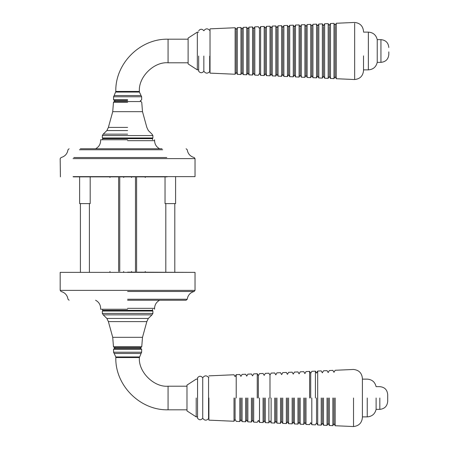 <?xml version="1.0" encoding="UTF-8"?>
<svg xmlns="http://www.w3.org/2000/svg" width="449" height="449" viewBox="0 0 449 449"><rect width="100%" height="100%" fill="white"/><g stroke="black" fill="none" stroke-linecap="round" stroke-linejoin="round"><path stroke-width="0.67" d="M335.128 398.005L335.128 425.697L335.128 398.005M333.977 398.005L333.977 423.699L333.977 398.005M335.156 398.005L335.156 425.736L335.156 398.005M332.861 398.005L332.861 425.635L332.861 398.005M323.493 398.005L323.516 425.22L323.516 398.005M322.343 398.005L322.343 423.188L322.343 398.005M321.226 398.005L321.226 425.119L321.226 398.005M310.708 398.005L310.708 373.332L310.708 398.005M311.814 398.005L311.814 424.703L311.814 398.005M309.597 398.005L309.597 371.407L309.597 398.005M299.073 398.005L299.073 422.167L299.073 398.005M300.19 398.005L300.19 424.187L300.19 398.005M297.968 398.005L297.968 424.092L297.968 398.005M281.624 398.005L281.624 421.403L281.624 398.005M282.752 398.005L282.752 423.413L282.752 398.005M280.518 398.005L280.518 423.317L280.518 398.005M269.989 398.005L269.989 375.117L269.989 398.005M271.123 398.005L271.123 422.902L271.123 398.005M268.889 398.005L268.889 422.801L268.889 398.005M258.355 398.005L258.355 375.628L258.355 398.005M257.26 398.005L257.255 373.725L257.255 398.005M259.505 398.005L259.505 422.38L259.505 398.005M259.511 398.005L259.511 422.386L259.511 398.005M247.87 398.005L247.87 421.869L247.876 398.005M246.72 398.005L246.72 419.877L246.72 398.005M245.625 398.005L245.625 421.774L245.625 398.005M242.073 398.005L242.073 421.611L242.073 398.005M240.922 398.005L240.922 419.619L240.922 398.005M239.822 398.005L239.822 421.516L239.822 398.005M288.595 398.005L288.595 423.676L288.595 398.005M287.439 398.005L287.439 421.678L287.439 398.005M286.344 398.005L286.344 423.575L286.344 398.005M252.54 398.005L252.54 420.129L252.54 398.005M251.44 398.005L251.44 422.026L251.44 398.005M253.691 398.005L253.691 422.127L253.691 398.005M264.175 398.005L264.175 420.64L264.175 398.005M265.308 398.005L265.308 422.644L265.308 398.005M263.075 398.005L263.075 422.543L263.075 398.005M275.804 398.005L275.804 421.151L275.804 398.005M276.938 398.005L276.938 423.16L276.938 398.005M274.704 398.005L274.704 423.059L274.704 398.005M293.259 398.005L293.259 421.914L293.259 398.005M292.153 398.005L292.153 423.834L292.153 398.005M294.376 398.005L294.376 423.929L294.376 398.005M304.893 398.005L304.893 422.425L304.893 398.005M306.005 398.005L306.005 424.445L306.005 398.005M303.782 398.005L303.782 424.344L303.782 398.005M317.679 398.005L317.679 371.082L317.679 398.005M316.528 398.005L316.528 422.936L316.528 398.005M317.701 398.005L317.701 424.962L317.701 398.005M315.411 398.005L315.411 371.149L315.411 398.005M329.313 398.005L329.313 425.439L329.313 398.005M328.157 398.005L328.157 423.446L328.157 398.005M329.336 398.005L329.336 425.478L329.336 398.005M327.046 398.005L327.046 425.377L327.046 398.005M236.219 398.005L236.219 374.657L236.219 398.005M235.085 398.005L235.085 419.394L235.085 398.005M234.008 398.005L234.008 421.257L234.008 398.005M208.903 398.005L208.903 420.146L208.903 398.005M376.11 398.005C376.11 383.373 376.11 383.373 376.11 398.005L376.11 409.359C374.96 414 372.002 416.509 367.237 416.885L362.399 416.885M362.399 379.13L367.237 379.13C372.025 379.484 374.982 381.992 376.11 386.656L379.826 386.656C384.602 387.128 387.223 389.749 387.689 394.525L387.689 401.49C387.19 406.233 384.569 408.854 379.826 409.359L376.11 409.359M197.554 379.13L196.202 379.13L186.992 385.085L186.992 410.93L196.202 416.885L196.202 398.005M197.554 398.005L197.554 418.232C199.277 420.264 201 420.264 202.724 418.232L202.724 377.777C201 375.751 199.277 375.751 197.554 377.777L197.554 398.005M202.724 377.777C204.519 375.364 206.467 375.235 208.572 377.39L208.572 418.625C206.467 420.78 204.519 420.651 202.724 418.232M208.572 418.625L208.903 418.721M353.531 398.005L353.531 426.55L335.156 425.736L333.977 423.699L332.861 425.635L329.336 425.478L328.157 423.446L327.046 425.377L323.516 425.22L322.343 423.188L321.226 425.119L317.701 424.962L316.528 422.936L315.411 424.861L311.814 424.703M311.814 371.312L315.411 371.149L316.528 373.08L317.701 371.048L321.226 370.896L322.343 372.827L323.516 370.795L327.046 370.638L328.157 372.569L329.336 370.537L332.861 370.38L333.977 372.316L335.156 370.279L353.531 369.465C358.925 370.055 361.883 373.052 362.399 378.451L362.399 417.559C361.843 422.93 358.891 425.927 353.531 426.55M330.458 24.392L330.458 78.463L333.983 78.62L335.1 76.684L336.25 78.682L336.25 24.184M335.1 76.684L335.1 26.115M336.279 24.139L336.25 78.682M333.983 78.62L333.983 24.24M318.824 24.891L318.824 77.952L322.354 78.104L323.465 76.173L324.621 78.171L324.621 24.678M323.465 76.173L323.465 26.609M324.638 24.639L324.621 78.171M322.354 78.104L322.354 24.74M307.127 25.391L307.127 77.43L310.719 77.593L311.831 75.668L311.831 27.103M312.942 25.144L312.942 77.688L316.534 77.851L316.534 24.987M310.719 77.593L310.719 25.239M295.498 25.89L295.498 76.919L299.09 77.076L300.196 75.157L300.196 27.597M301.313 25.644L301.313 77.172L304.905 77.335L304.905 25.486M299.09 77.076L299.09 25.739M278.06 26.637L278.06 76.145L281.641 76.302L282.747 74.388L282.747 28.338M283.875 26.39L283.875 76.403L287.467 76.56L287.467 26.233M281.641 76.302L281.641 26.485M266.437 27.136L266.437 75.628L270.012 75.786L271.112 73.883L271.112 28.831M272.246 26.889L272.246 75.887L275.826 76.044L275.826 26.732M270.012 75.786L270.012 26.985M243.195 28.135L243.195 74.601L246.748 74.758L247.842 72.861L248.999 74.854L248.999 74.102L248.999 74.86L252.562 75.017L253.663 73.114L254.813 75.112L254.813 74.349L254.819 75.112L258.383 75.275L259.477 73.372L259.477 29.325M260.633 74.596L260.633 27.395L260.633 74.596M248.999 74.102L248.999 27.889L248.999 74.102M247.842 72.861L247.842 29.819M246.748 74.758L246.748 27.984M243.195 74.601L242.045 72.603L242.045 30.066M210.025 29.555L210.025 73.131L235.13 74.242L236.208 72.379L237.341 74.343L240.95 74.5L240.95 28.231M289.717 26.137L289.717 76.661L288.567 74.663L288.567 28.074M253.663 73.114L253.663 29.572M252.568 74.253L252.568 27.737L252.562 74.253M254.813 74.349L254.813 27.642L254.819 74.349M259.477 73.372L260.633 75.365L264.197 75.527L265.297 73.625L265.297 29.078M264.197 75.527L264.197 27.232M275.826 76.044L276.932 74.136L276.932 28.584M289.717 76.661L293.276 76.818L294.381 74.899L294.381 27.844M293.276 76.818L293.276 25.986M304.905 77.335L306.016 75.41L306.016 27.35M316.534 77.851L317.651 75.92L318.801 77.918L318.801 24.925M317.651 75.92L317.651 26.856M324.638 78.205L328.168 78.362L329.285 76.431L330.436 78.423L330.436 24.431M329.285 76.431L329.285 26.362M328.168 78.362L328.168 24.487M237.341 28.382L237.341 73.602L237.341 28.382M236.208 72.379L236.208 30.285M235.13 28.478L235.13 73.507L235.13 28.478M380.948 40L380.948 62.344L377.233 62.344L377.233 40M388.817 51.865L388.817 54.475C388.346 59.251 385.725 61.872 380.948 62.344M188.114 54.217L188.114 38.479L188.114 63.915L197.33 69.87L197.33 32.71M198.677 56.041L198.677 71.223C200.4 73.249 202.123 73.249 203.846 71.223L203.846 56.041M354.654 23.354L354.654 79.535L336.279 78.721M363.522 55.872L363.522 70.549C363.005 75.948 360.047 78.945 354.654 79.535M131.546 271.471C149.394 271.471 149.394 271.471 131.546 271.471L131.546 272.145M123.677 272.145L123.677 271.471C105.829 271.471 105.829 271.471 123.677 271.471M140.992 348.564L114.231 348.564L113.552 349.249L141.665 349.249L140.992 348.564M127.611 347.436L141.065 347.436L141.738 346.791L113.485 346.791L114.158 347.436L127.611 347.436M186.992 409.808L168.066 409.808L168.066 386.207C153.889 387.487 138.129 371.727 139.409 357.55L141.07 353.464L114.153 353.464L113.575 352.229L113.552 349.249M168.066 409.808C140.15 410.532 115.09 385.472 115.808 357.55L115.808 356.949L139.409 356.949M103.001 310.354L102.327 311.028L152.896 311.028L152.896 313.436L152.009 314.85L148.338 318.448L146.84 321.591L142.501 337.322L112.721 337.322L108.383 321.591L146.84 321.591M140.419 347.436L140.419 348.564M131.546 176.855L131.546 177.529C149.394 177.529 149.394 177.529 131.546 177.529M123.677 177.529C105.829 177.529 105.829 177.529 123.677 177.529L123.677 176.855M127.611 99.751L113.552 99.751L114.231 100.436L127.611 100.436M127.611 101.564L141.065 101.564L114.158 101.564L113.485 102.209L127.611 102.209M188.114 39.192L168.066 39.192C140.15 38.468 115.09 63.528 115.808 91.45L114.153 95.536L141.07 95.536L139.409 92.051L115.808 92.051M188.114 62.793L168.066 62.793C153.889 61.513 138.129 77.273 139.409 91.45L115.808 91.45M103.001 138.646L102.327 137.972L152.896 137.972L152.896 135.564L102.327 135.564L103.214 134.15L127.611 134.15M140.419 101.564L140.419 100.436M127.611 309.232L100.638 309.232L127.611 309.232M127.611 308.323L154.579 308.323C154.737 304.675 156.42 301.981 159.636 300.241M127.611 139.768L100.638 139.768L127.611 139.768M127.611 140.677L154.579 140.677C154.737 144.325 156.42 147.019 159.636 148.759M73.271 176.855L167.146 176.855M162.022 148.759L80.309 148.759M195.034 272.369L195.034 290.38L60.183 290.38L60.183 272.369L195.034 272.369L127.611 272.145M127.611 300.241L186.111 300.241L187.227 299.242C187.895 295.184 190.208 292.596 194.159 291.474L127.611 291.474M118.62 177.529L118.62 271.471M136.603 177.529L136.603 271.471M175.593 203.599L165.03 203.599L175.593 203.599L175.593 176.855M90.187 176.855L90.187 203.599L79.625 203.599L79.625 176.855M152.587 138.646L102.636 138.646L152.587 138.646L152.587 139.768M152.587 309.232L152.587 310.354L102.636 310.354L152.587 310.354M379.826 398.005C379.826 383.373 379.826 383.373 379.826 398.005L379.826 409.359M367.237 398.005L367.237 416.885M209.694 56.142L209.694 71.61C207.59 73.765 205.642 73.636 203.846 71.223M368.36 32.71L368.36 69.87L363.522 69.87M141.07 353.464L141.648 352.229L113.575 352.229M115.808 357.55L139.409 357.55M102.327 311.028L102.327 313.436L152.896 313.436M108.383 321.591L106.879 318.448L148.338 318.448M106.879 318.448L103.214 314.85L152.009 314.85M114.153 95.536L113.575 96.771L141.648 96.771L127.611 96.771M168.066 62.793L168.066 39.192M127.611 111.678L142.501 111.678L112.721 111.678L108.383 127.409L106.879 130.552L103.214 134.15M127.611 127.409L108.383 127.409M127.611 130.552L106.879 130.552M73.086 158.62L195.034 158.62L195.034 176.631L73.086 176.631M162.678 149.758L79.406 149.758M166.764 157.526L73.793 157.526M127.611 299.242L187.227 299.242M119.743 177.529L119.743 271.471M135.475 177.529L135.475 271.471M311.859 371.34L310.708 373.332L309.597 371.407L306.005 371.57M306.005 424.445L309.597 424.602L310.708 422.677L311.859 424.675M300.229 371.851L299.073 373.843L297.968 371.924L294.376 372.081M294.376 423.929L297.968 424.092L299.073 422.167L300.229 424.165M282.775 372.614L281.624 374.612L280.518 372.698L276.938 372.855L275.804 374.864L274.704 372.956L271.123 373.113M271.123 422.902L274.704 423.059L275.804 421.151L276.96 423.143L280.518 423.317L281.624 421.403L282.775 423.401M271.14 373.125L269.989 375.117L268.889 373.214L265.308 373.372M265.308 422.644L268.889 422.801L269.989 420.893L271.14 422.891M265.325 373.377L264.175 375.375L263.075 373.473L259.511 373.63L258.355 375.628L257.255 373.725L253.691 373.888L252.54 375.886L251.44 373.983L247.876 374.14L246.72 376.139L245.625 374.241L242.073 374.399L240.922 376.397L239.822 374.5L236.219 374.657L235.085 376.621L234.008 374.758L208.903 375.869M208.903 420.146L234.008 421.257L235.085 419.394L236.219 421.353L239.822 421.516L240.922 419.619L242.073 421.611L245.625 421.774L246.72 419.877L247.87 421.869L251.44 422.026L252.54 420.129L253.691 422.127L257.255 422.284L258.355 420.382L259.511 422.386L263.075 422.543L264.175 420.64L265.325 422.632M294.409 423.912L293.259 421.914L292.153 423.834L288.595 423.676L287.439 421.678L286.344 423.575L282.752 423.413M294.409 372.103L293.259 374.101L292.153 372.182L288.595 372.339L287.439 374.337L286.344 372.44L282.752 372.597M306.044 371.592L304.893 373.59L303.782 371.665L300.19 371.828M300.19 424.187L303.782 424.344L304.893 422.425L306.044 424.417M197.554 416.885L196.202 416.885M208.572 377.39L208.903 377.295M363.522 31.441C363.005 26.036 360.047 23.039 354.654 22.45L336.279 23.264L335.1 25.301L333.983 23.365L330.458 23.522L329.285 25.554L328.168 23.623L324.638 23.78L323.465 25.812L322.354 23.881L318.824 24.038L317.651 26.064L316.534 24.139L312.942 24.297M312.987 24.325L311.831 26.323L310.719 24.398L307.127 24.555M311.831 75.668L312.987 77.66M301.352 24.835L300.196 26.833L299.09 24.908L295.498 25.071M300.196 75.157L301.352 77.149M283.897 25.599L282.747 27.597L281.641 25.683L278.06 25.84L276.932 27.849L275.826 25.941L272.246 26.098M282.747 74.388L283.897 76.386M272.268 26.109L271.112 28.107L270.012 26.199L266.437 26.356M271.112 73.883L272.268 75.875M266.448 26.368L265.297 28.36L264.197 26.457L260.633 26.614L259.477 28.618L258.383 26.716L254.819 26.873L253.663 28.871L252.568 26.974L248.999 27.131L247.842 29.123L246.748 27.226L243.195 27.389L242.045 29.381L240.95 27.484L237.341 27.647L236.208 29.606L235.13 27.743L210.025 28.854M240.95 74.5L242.045 72.603M295.532 25.088L294.381 27.086L293.276 25.166L289.717 25.324L288.567 27.322L287.467 25.425L283.875 25.587M287.467 76.56L288.567 74.663M265.297 73.625L266.448 75.623M276.932 74.136L278.083 76.134M294.381 74.899L295.532 76.897M307.167 24.583L306.016 26.575L304.905 24.656L301.313 24.813M306.016 75.41L307.167 77.408M388.817 47.51C388.346 42.734 385.725 40.113 380.948 39.641L377.233 39.641C376.105 34.977 373.147 32.468 368.36 32.115L363.522 32.115M198.677 32.115L197.33 32.115L188.114 38.07M198.677 69.87L197.33 69.87M210.025 30.279L209.694 30.375C207.59 28.22 205.642 28.349 203.846 30.768C202.123 28.736 200.4 28.736 198.677 30.768M209.694 71.61L210.025 71.705M368.36 69.87C373.147 69.522 376.105 67.008 377.233 62.344M145.252 272.145L145.252 271.471M186.992 386.207L168.066 386.207M115.808 356.949L114.153 353.464M152.896 311.028L152.222 310.354M141.648 352.229L141.665 349.249M114.798 347.436L114.798 348.564M113.485 346.791L112.721 337.322M141.738 346.791L142.501 337.322M102.327 313.436L103.214 314.85M109.966 271.471L109.966 272.145M145.252 176.855L145.252 177.529M140.992 100.436L141.665 99.751L141.648 96.771L141.07 95.536M152.896 135.564L152.009 134.15L148.338 130.552L146.84 127.409L142.501 111.678L141.738 102.209L141.065 101.564M139.409 91.45L139.409 92.051M152.896 137.972L152.222 138.646M102.327 137.972L102.327 135.564M113.575 96.771L113.552 99.751M114.798 101.564L114.798 100.436M113.485 102.209L112.721 111.678M109.966 177.529L109.966 176.855M154.579 308.323L154.579 309.232M95.581 300.241C98.808 301.969 100.497 304.669 100.638 308.323L100.638 309.232M154.579 140.677L154.579 139.768M95.581 148.759C98.808 147.031 100.497 144.331 100.638 140.677L100.638 139.768M69.112 148.759L67.995 149.758C67.328 153.816 65.015 156.404 61.058 157.526L60.183 158.62L60.413 176.855M195.034 158.62L194.159 157.526C190.208 156.404 187.895 153.816 187.227 149.758L186.111 148.759M60.183 290.38L61.058 291.474C65.015 292.596 67.328 295.184 67.995 299.242L69.112 300.241M195.034 290.38L194.159 291.474M80.41 272.145L80.41 203.599M89.402 272.145L89.402 203.599M174.807 272.145L174.807 203.599M165.816 272.145L165.816 203.599M165.03 203.599L165.03 176.855M102.636 138.646L102.636 139.768M102.636 309.232L102.636 310.354"/></g></svg>
